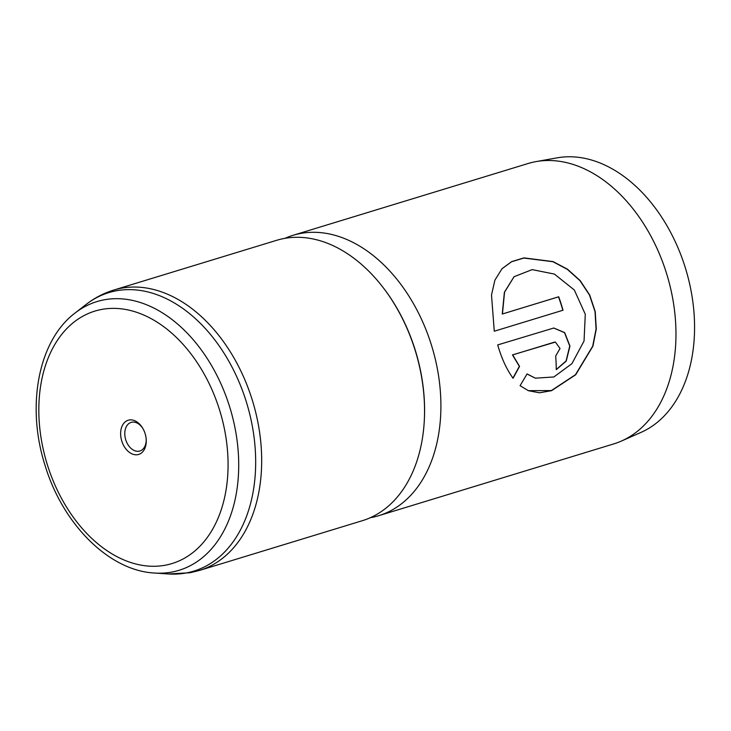 <?xml version="1.0" encoding="UTF-8"?>
<svg xmlns="http://www.w3.org/2000/svg" width="731" height="731" viewBox="0 0 731 731"><rect width="100%" height="100%" fill="white"/><g stroke="black" fill="none" stroke-linecap="round" stroke-linejoin="round"><path stroke-width="1.1" d="M129.159 419.996A17.882 12.244 73 0 1 142.646 428.092A17.882 12.244 73 0 1 146.237 439.852A17.882 12.244 73 0 1 137.739 454.664A17.882 12.244 73 0 1 121.364 439.55A17.882 12.244 73 0 1 129.159 419.996M142.92 428.558A14.949 10.234 -107 0 0 131.909 422.207A14.949 10.234 -107 0 0 131.123 422.399A14.949 10.234 -107 0 0 125.54 439.13A14.949 10.234 -107 0 0 139.082 451.191A14.949 10.234 -107 0 0 139.859 451A14.949 10.234 -107 0 0 146.209 439.304M284.798 238.361L287.055 237.438A146.593 100.348 73 0 1 292.985 235.318L528.056 163.525A146.593 100.348 73 0 1 535.713 161.661A146.593 100.348 73 0 1 536.079 161.597A146.593 100.348 73 0 1 666.846 274.417A146.593 100.348 73 0 1 621.432 441.049A146.593 100.348 73 0 1 613.693 443.927L378.631 515.72A146.593 100.348 73 0 1 372.527 517.283L370.142 517.776M113.762 290.061L276.638 240.316A146.593 100.348 73 0 1 284.295 238.452A146.593 100.348 73 0 1 417.035 356.728A146.593 100.348 73 0 1 362.274 520.719L199.399 570.463A146.593 100.348 73 0 0 254.16 406.473A146.593 100.348 73 0 0 121.419 288.197A146.593 100.348 73 0 0 113.762 290.061C103.729 293.149 94.527 297.946 86.148 304.434A145.597 99.663 -107 0 1 116.375 290.774A145.597 99.663 -107 0 1 249.655 413.783A145.597 99.663 -107 0 1 186.204 572.976A145.597 99.663 -107 0 1 168.468 573.972L190.014 572.748L199.399 570.463M292.985 235.318A146.593 100.348 73 0 1 300.651 233.454A146.593 100.348 73 0 1 433.392 351.739A146.593 100.348 73 0 1 378.631 515.72M554.162 342.236L512.678 354.91L519.567 366.395L513.08 378.265C506.693 369.502 501.567 358.382 497.701 344.922L553.796 328.009L564.67 332.605L569.952 346.092L566.223 361.114L556.254 369.658A146.593 100.348 73 0 0 555.688 356.024L560.028 348.477L555.386 342.081L512.468 354.91L519.357 366.359L512.87 378.219M520.088 385.694L527.06 373.934L535.375 378.174L553.86 376.968L571.907 363.672L584.042 341.021L585.284 314.248L574.319 289.997L554.409 274.079L532.168 269.62L514.085 276.702L504.554 292.172L502.444 313.964L558.712 296.777A146.593 100.348 73 0 1 563.034 310.227L494.275 331.225L491.506 294.995L494.887 280.174L502.014 268.706L511.691 261.597L523.99 257.888L553.102 261.597L567.585 269.273L580.213 280.649L589.734 295.086L595.226 311.607L596.277 329.06L592.942 346.119L575.699 374.756L551.539 390.683L539.487 392.794L528.412 390.71L520.088 385.694M556.766 157.905A144.025 98.594 73 0 1 557.132 157.841A144.025 98.594 73 0 1 685.605 268.688A144.025 98.594 73 0 1 640.986 432.405L621.432 441.049M527.024 374.007L535.284 378.146M513.994 276.784L504.381 292.281L502.252 314.038L558.521 296.85A146.301 100.147 73 0 1 562.843 310.282L494.275 331.225M501.923 268.807L511.59 261.735L523.871 258.052L552.901 261.716L567.338 269.346L579.948 280.64L589.497 295.05L595.025 311.607L596.067 329.096L592.695 346.183L575.471 374.692L551.375 390.573L528.294 390.665M553.696 328.018L564.496 332.642L569.741 346.019L566.086 360.95L556.254 369.53M555.286 342.081L553.952 342.236M383.519 288.06A145.131 99.352 73 0 1 424.245 421.394M171.684 572.09A140.489 96.172 73 0 1 154.57 573.04C108.681 570.71 62.437 523.707 44.92 464.943C26.17 406.153 38.149 340.701 75.138 312.969A140.489 96.172 73 0 1 104.305 299.792A140.489 96.172 73 0 1 232.906 418.479A140.489 96.172 73 0 1 171.684 572.09M101.792 309.414A131.991 90.352 -107 0 0 44.28 453.732A131.991 90.352 -107 0 0 165.105 565.237A131.991 90.352 -107 0 0 222.617 420.919A131.991 90.352 -107 0 0 101.792 309.414M154.57 573.04L168.468 573.972M75.138 312.969L86.148 304.434M557.132 157.841L536.079 161.597"/></g></svg>
